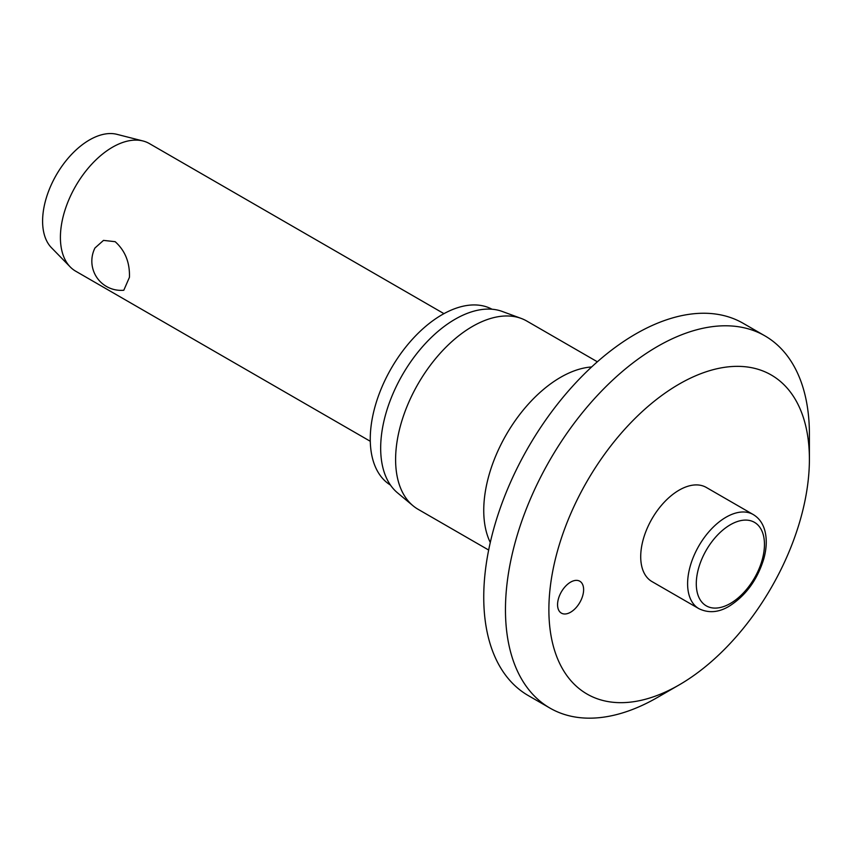 <?xml version="1.0" encoding="UTF-8"?>
<svg xmlns="http://www.w3.org/2000/svg" width="852" height="852" viewBox="0 0 852 852"><rect width="100%" height="100%" fill="white"/><g stroke="black" fill="none" stroke-linecap="round" stroke-linejoin="round"><path stroke-width="1.28" d="M809.4 459.303A184.213 106.362 120 0 0 679.14 384.103A184.213 106.362 120 0 0 548.88 609.712A184.213 106.362 120 0 0 679.14 684.923A184.213 106.362 120 0 0 809.4 459.303L809.4 434.232A214.917 124.083 120 0 0 764.883 335.848A214.917 124.083 120 0 0 599.275 393.432A214.917 124.083 120 0 0 505.46 609.712A214.917 124.083 120 0 0 549.966 708.097A214.917 124.083 120 0 0 657.435 697.458L679.14 684.923M764.883 335.848L743.178 323.313A214.917 124.083 120 0 0 577.56 380.897A214.917 124.083 120 0 0 483.744 597.177A214.917 124.083 120 0 0 528.261 695.562L549.966 708.097M597.358 361.791L526.802 321.055A108.683 62.75 120 0 0 521.136 318.403A108.683 62.75 120 0 0 439.557 353.985A108.683 62.75 120 0 0 395.605 459.558A108.683 62.75 120 0 0 412.986 505.726A108.683 62.75 120 0 0 418.119 509.315L488.675 550.041M521.136 318.403L502.222 311.449A105.233 60.758 120 0 0 423.231 345.901A105.233 60.758 120 0 0 380.674 448.12A105.233 60.758 120 0 0 397.501 492.829L412.986 505.726M492.041 309.244A101.548 58.628 120 0 0 414.061 337.445A101.548 58.628 120 0 0 370.258 439.099A101.548 58.628 120 0 0 390.504 485.107M583.62 589.659A18.424 10.639 -60 0 1 575.579 608.2A18.424 10.639 -60 0 1 561.383 613.131A18.424 10.639 -60 0 1 557.559 604.707A18.424 10.639 -60 0 1 565.6 586.165A18.424 10.639 -60 0 1 579.797 581.224A18.424 10.639 -60 0 1 583.62 589.659M698.864 608.647L651.972 581.575A54.347 31.375 -60 0 1 640.715 556.697A54.347 31.375 -60 0 1 664.432 502.009A54.347 31.375 -60 0 1 706.308 487.45L753.2 514.523A54.347 31.375 120 0 0 726.032 517.217A54.347 31.375 120 0 0 687.607 583.769A54.347 31.375 120 0 0 698.864 608.647C708.544 613.344 718.63 612.545 729.099 606.262C745.724 595.75 757.29 579.967 763.786 558.891C766.662 548.475 767.024 539.071 764.862 530.7C762.87 523.373 758.983 517.984 753.2 514.523M443.967 313.653L149.345 143.551A73.687 42.547 120 0 0 142.976 140.974A73.687 42.547 120 0 0 88.768 167.514A73.687 42.547 120 0 0 60.407 237.452A73.687 42.547 120 0 0 70.237 266.953A73.687 42.547 120 0 0 75.668 271.181L370.279 441.283M129.44 277.305L123.806 290.244A29.234 29.234 0 0 1 94.955 247.996L103.497 240.392L115.158 241.68C125.159 250.669 129.919 262.544 129.44 277.305M142.976 140.974L116.916 134.328A66.318 38.287 120 0 0 68.128 158.216A66.318 38.287 120 0 0 42.6 221.158A66.318 38.287 120 0 0 51.45 247.708L70.237 266.953M591.618 366.967A108.683 62.75 120 0 0 483.744 510.444A108.683 62.75 120 0 0 490.283 542.49M696.286 583.769A48.202 27.828 120 0 0 730.377 603.45A48.202 27.828 120 0 0 764.457 544.417A48.202 27.828 120 0 0 730.377 524.736A48.202 27.828 120 0 0 696.286 583.769"/></g></svg>

